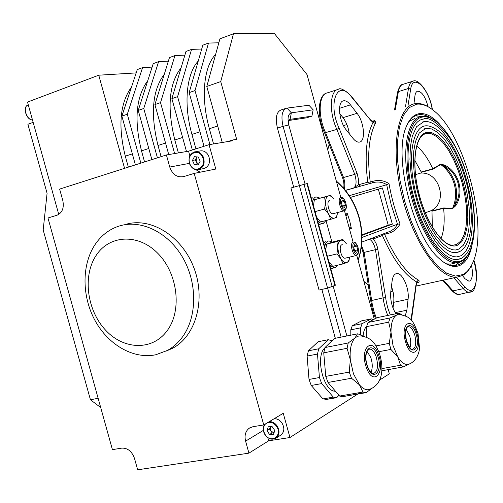 <?xml version="1.0" encoding="UTF-8"?>
<svg xmlns="http://www.w3.org/2000/svg" width="503" height="503" viewBox="0 0 503 503"><rect width="100%" height="100%" fill="white"/><g stroke="black" fill="none" stroke-linecap="round" stroke-linejoin="round"><path stroke-width="0.75" d="M195.661 151.717L199.779 151.007C203.552 150.259 206.5 151.893 208.644 155.911C210.619 161.916 209.223 166.097 204.451 168.448L203.137 168.706M197.201 156.936L196.308 158.03L196.271 161.966L198.635 164.129M280.171 435.529L281.196 434.881C284.434 431.681 284.667 427.688 281.906 422.904C279.775 420.018 277.197 418.622 274.166 418.722M270.375 426.707L270.859 430.989L274.009 432.844M365.612 392.617L342.977 396.597L366.278 392.61L362.984 392.044L339.607 396.05L327.994 382.462L351.503 378.243L349.258 372.094L325.762 376.382L323.743 352.842L324.988 347.548L334.495 338.45L357.457 333.841L360.733 334.665L362.858 336.123M327.994 382.462L325.762 376.382M351.503 378.243L359.431 384.808L353.452 373.823L350.321 359.752C349.572 349.484 351.138 342.21 355.024 337.941L357.664 336.205L360.62 335.897C373.107 337.84 375.653 344.995 379.168 352.578M366.945 351.213L370.742 357.356C372.66 363.311 372.729 368.303 370.956 372.327M324.856 347.957C314.928 356.124 323.63 392.126 335.325 391.171L335.444 391.177M345.611 258.07L345.159 258.177C341.286 258.875 338.135 245.772 341.939 244.754L342.279 244.665M357.256 245.307L355.219 242.484L353.207 241.968C349.459 242.974 352.628 256.159 356.457 255.474L358.054 254.09L358.564 250.645M354.187 243.05C350.931 243.98 354.099 255.511 357.193 253.977C360.406 252.984 357.275 241.603 354.187 243.05M337.758 265.163L335.438 267.571L334.495 267.791L329.861 265.339M324.743 246.74C325.278 243.653 326.416 241.767 328.151 241.082L328.893 240.912L332.263 242.106M330.842 268.904L332.307 268.313L330.741 268.527M323.649 242.773L325.648 241.71M329.767 200.301L329.71 200.313C325.737 201.093 329.151 214.567 333.105 213.712L333.508 213.605M344.907 200.59L342.795 197.786L340.921 197.283C336.991 198.044 340.43 211.593 344.335 210.751L344.605 210.694C345.863 210.16 346.435 208.55 346.315 205.865M344.901 209.286C348.183 208.538 345.052 197.145 341.895 198.352C338.569 199.037 341.744 210.575 344.901 209.286M317.619 220.855L319.82 222.791L322.341 223.577L323.284 223.42L325.975 220.534L331.842 241.798M320.109 198.132L315.991 196.906C314.218 197.465 313.055 199.245 312.495 202.244M318.575 224.338L320.405 224.143M326.485 399.307L322.945 398.91L311.244 385.468L321.681 383.594L319.443 377.539L309.012 379.444L307.113 356.08L308.408 350.817L318.116 341.738L328.321 339.688L331.986 340.852M311.244 385.468L309.012 379.444M366.656 326.284C364.688 328.245 363.493 331.54 363.078 336.161M406.116 329.081L409.8 336.312C410.97 340.921 411.014 344.781 409.92 347.894M378.834 351.71L390.9 349.415L397.791 356.985L393 345.473L391.007 332.294C390.944 323.215 392.799 317.481 396.578 315.098L399.564 314.52C411.02 316.815 412.888 320.084 417.999 333.388M390.9 349.415L389.234 343.354L375.948 345.919M94.595 245.282C100.449 236.297 108.082 230.072 117.507 226.595L120.003 225.79C141.745 219.39 168.555 232.619 182.966 257.97C197.459 283.252 197.126 316.852 182.595 336.803C178.345 342.644 173.277 347.196 167.392 350.446L155.785 354.76C133.559 359.425 108.529 345.001 95.256 320.939C81.945 296.889 81.524 265.603 94.595 245.282M95.941 255.731C109.113 234.895 138.143 233.115 157.835 253.367C177.735 273.305 182.205 310.081 167.436 330.32C152.956 350.868 124.034 350.176 105.649 330.232C87.057 310.577 82.479 276.285 95.941 255.731M345.398 214.121L347.277 213.517L345.989 216.265M431.97 210.153L432.329 227.054M415.491 174.642L420.59 173.101C439.754 171.366 448.387 202.891 430.908 210.757L425.286 212.794M421.325 171.976L432.8 168.838L432.957 169.146L440.741 164.525C447.425 169.486 451.952 176.094 454.322 184.35C456.479 192.655 455.938 200.59 452.681 208.148L454.888 205.111C463.458 191.913 458.271 172.982 444.193 166.053L444.715 165.091C459.138 172.454 464.47 191.913 455.819 205.658L452.669 208.525L443.608 208.299L443.583 207.959L452.681 208.148L452.669 208.525M460.572 255.87L456.843 256.914L453.712 256.687L448.909 254.795L442.319 249.67L435.504 241.578L428.864 230.852L422.797 217.994L417.628 203.652L413.636 188.575L411.033 173.535L409.939 159.319L410.385 146.643L412.303 136.143L416.559 126.725L423.822 121.682C438.119 119.01 457.491 146.813 466.652 180.652C475.989 214.435 473.782 249.35 460.572 255.87M422.067 122.179L423.759 121.695M423.13 119.142L422.985 119.173C408.82 121.43 403.337 155.119 412.661 193.083C421.81 231.066 442.948 261.353 457.321 259.51L459.949 258.944M458.723 249.123L455.542 250.004L452.757 249.815L448.456 248.124L442.565 243.546L436.453 236.309L430.499 226.708L425.048 215.202L420.395 202.369L416.792 188.858L414.428 175.365L413.403 162.582L413.755 151.164L415.434 141.664L419.213 133.075L425.689 128.435L431.473 128.9L437.566 132.308L443.772 138.4L449.808 146.832L455.397 157.162L460.314 168.926L464.338 181.577L467.306 194.573L469.085 207.349L469.576 219.346L468.752 230.003L466.614 238.812L463.225 245.313L458.723 249.123M424.236 128.856L425.79 128.416M424.978 125.907C412.146 127.982 407.267 158.508 415.692 192.718C423.954 226.954 443.03 254.311 456.032 252.594L458.371 252.085M415.076 118.324L409.115 121.418M446.557 263.855L450.707 264.15L453.763 263.459M444.715 165.091L440.534 164.211L432.8 168.838C427.934 158.395 422.551 150.774 416.647 145.989M441.018 238.705C444.017 231.034 444.885 220.899 443.608 208.299L432.077 211.197M366.612 283.83L363.908 281.441M327.667 149.624L329.446 143.908M346.869 124.518L343.524 125.656M329.452 143.927L327.717 149.819M363.883 281.334L368.818 285.616M390.8 291.665L391.548 291.419M416.434 104.24L409.266 107.611L403.463 115.313L399.401 127.108L397.383 142.481L397.584 160.658L400.048 180.621L404.657 201.187L411.152 221.119L419.125 239.214L428.078 254.43L437.465 265.955L446.752 273.255L455.429 276.103L463.068 274.525C466.356 272.745 469.142 269.709 471.418 265.414C490.211 232.839 465.985 134.867 433.404 110.39C427.399 105.561 421.74 103.511 416.434 104.24M471.173 265.886L470.946 266.326C468.645 270.664 465.835 273.733 462.509 275.537L457.013 277.14C439.289 279.272 413.095 242.081 401.784 195.051C390.278 148.058 397.263 106.724 414.629 103.781L415.428 103.637C419.923 103.002 424.702 104.379 429.757 107.774M471.959 245.923C469.727 255.776 465.904 262.164 460.49 265.1C454.184 268.206 446.871 265.829 438.553 257.97C412.422 234.926 392.969 154.628 406.449 126.335C409.543 118.859 413.736 114.646 419.024 113.697C425.601 112.785 432.611 116.419 440.056 124.618M442.131 261.12C446.765 264.509 451.065 266.03 455.033 265.697L459.465 264.433L461.169 263.402L463.779 261.057L466.514 257.247M429.751 117.419C425.764 115.074 422.011 114.194 418.477 114.778L418.15 114.841C413.403 115.828 409.555 119.532 406.606 125.951M375.339 123.424L373.037 122.418L370.673 120.318L351.157 96.513C337.595 78.437 327.308 103.278 339.104 128.177L357.105 173.428L358.494 179.376L358.469 184.777L360.582 186.141L353.345 188.16L358.469 184.777L367.75 182.193C364.48 155.917 366.241 135.986 373.037 122.418L374.1 121.682L374.502 120.638L375.54 121.877L375.339 123.424C368.718 136.759 367.02 156.301 370.233 182.055L372.61 181.407C378.401 179.646 383.871 180.395 389.008 183.645C391.441 197.49 395.125 210.914 400.055 223.91C397.288 229.135 392.925 232.411 386.97 233.725L384.588 234.31C394.861 257.699 406.097 272.928 418.301 280.001L419.162 280.888L418.974 282.265L417.069 282.824M462.452 275.562L464.986 278.737L468.953 281.215L469.865 280.938C472.581 278.643 473.122 273.431 471.481 265.288M405.236 315.733L406.858 310.225L408.084 299.26C409.549 288.659 402.488 272.519 396.76 273.557C394.314 273.921 392.768 276.386 392.12 280.944L390.756 291.979C390.158 299.939 391.875 307.201 395.899 313.771M352.949 138.319C355.281 141.173 357.463 142.431 359.488 142.097L359.507 142.091C365.907 141.368 364.172 121.927 357.029 113.307L350.465 104.863C347.994 101.763 345.674 100.418 343.492 100.826C337.111 101.581 338.909 121.324 346.234 129.912L352.949 138.319M348.843 226.639L351.371 228.406L349.692 220.867L347.277 213.517M454.662 265.722L459.698 262.176M422.47 116.828L421.407 116.457M421.376 116.451L415.252 115.835M361.953 235.354L392.334 224.149L382.393 187.94L350.415 197.421M387.266 232.411L390.322 231.248L393.447 229.249L395.553 227.199L397.647 224.149L361.984 237.447M397.508 224.219L391.196 204.778L386.669 184.727L349.289 195.68M387.253 232.411L361.846 242.075M386.669 184.727L386.826 184.708C382.255 181.91 377.395 181.3 372.239 182.872L345.454 190.436M351.371 228.406L349.51 229.06M361.94 234.851L388.222 225.181L378.325 189.141M388.222 225.181L392.334 224.149M349.289 133.741C348.397 127.422 346.297 122.066 342.996 117.658L339.739 113.552M393.019 308.125L393.717 302.309C394.233 297.216 393.472 291.941 391.435 286.484M428.04 106.693C425.381 96.758 421.929 91.59 417.679 91.181C416.22 91.571 415.302 93.162 414.925 95.947L413.938 103.945M411.008 319.952L415.918 285.201L416.836 282.032L418.898 282.422L417.559 282.34M371.063 238.573L373.352 238.956L374.194 240.038L376.093 243.439L377.527 247.507L386.26 301.536L387.738 307.855L390.284 314.935M382.462 234.235L382.387 235.498C392.887 259.353 404.368 274.858 416.836 282.032L418.301 280.001M373.427 237.674L373.352 238.956L382.387 235.498L384.588 234.31L384.147 233.593M386.298 232.776L386.97 233.725M397.647 224.149L400.055 223.91M386.826 184.708L389.008 183.645M372.264 182.866L372.61 181.407M369.837 183.532L367.75 182.193L370.233 182.055L369.837 183.532L360.582 186.141M440.534 164.211L444.193 166.053C449.569 170.926 453.266 176.937 455.284 184.079C457.189 191.253 457.051 198.264 454.888 205.111L455.819 205.658M414.799 160.375L421.847 173.107M166.26 351.044L172.862 348.12C196.107 335.702 206.079 299.228 193.844 267.671C181.872 236.014 150.73 216.856 125.781 224.357M195.837 169.668L200.2 172.189M188.562 151.189L166.405 154.962L169.75 167.053C172.498 174.572 177.138 177.76 183.677 176.603L194.202 173.397L215.787 169.046L209.053 144.675L188.562 151.189L189.857 155.886M360.179 392.522L289.954 437.522L283.258 413.296L263.748 424.941L252.864 426.72L249.067 428.305C245.451 431.316 244.295 435.592 245.602 441.131L248.922 453.146L137.665 469.802L134.521 458.491C131.924 451.361 127.674 447.903 121.764 448.116L112.421 449.644L47.974 217.988L57.078 215.209C62.341 212.775 64.246 207.865 62.793 200.477L59.631 189.097L166.405 154.962M267.766 437.654L268.64 440.817L248.922 453.146M263.748 424.941L194.202 173.397M209.053 144.675L232.927 140.708L232.726 139.979L227.677 141.582M366.75 337.343L366.568 326.636L368.026 322.467L377.2 317.638L398.98 313.136L401.595 314.671M366.568 326.636L388.687 322.14L390.077 317.94L368.026 322.467M381.796 370.78L403.519 366.863L400.539 365.247L381.896 368.624M388.687 322.14L391.007 332.294L389.234 343.354M398.98 313.136L396.578 315.098L390.077 317.94M403.519 366.863L409.499 363.939M409.373 363.983L407.776 364.474C404.431 364.757 401.105 362.261 397.791 356.985L400.539 365.247M407.675 326.78L408.411 326.636C405.588 327.22 404.934 331.911 406.455 340.713C409.517 347.806 411.423 350.704 412.19 349.44C415.692 348.265 416.585 343.562 414.849 335.331C413.183 329.886 411.039 326.988 408.411 326.636L407.782 326.761M362.097 323.68L352.289 325.699L361.638 320.857L371.333 318.852L362.097 323.68L360.62 327.849L360.72 334.665M371.333 318.852L373.163 319.763M350.836 335.168L350.78 329.849L360.62 327.849M350.78 329.849L352.289 325.699M58.757 214.435L27.514 102.078L98.758 75.198L124.574 168.335M379.576 380.098L389.322 373.848L388.159 369.63M374.289 319.172L356.753 255.417M353.068 242.006L344.467 210.732M340.783 197.321L307.044 74.62L274.154 33.198L233.493 33.764L219.943 38.806L206.79 86.453L220.729 81.58L236.661 139.331L232.726 139.979M135.395 164.877L121.883 116.124L127.303 114.225L140.853 163.129M151.868 159.608L138.243 110.402L143.764 108.478L157.426 157.835M168.731 154.566L154.905 104.58L160.526 102.618L174.616 153.566M186.5 151.541L171.875 98.651L177.603 96.651L192.347 149.982M203.998 146.279L189.166 92.609L195.007 90.571L209.908 144.531M206.79 86.453L222.257 142.481M136.181 72.91L98.758 75.198M121.883 116.124L137.281 69.584L142.569 67.616L152.126 67.088M138.243 110.402L153.226 63.648L158.608 61.643L168.354 61.171M154.905 104.58L169.461 57.6L174.937 55.563L184.878 55.154M171.875 98.651L185.984 51.451L191.561 49.376L201.703 49.03M189.166 92.609L202.81 45.188L208.487 43.076L218.843 42.799M195.007 90.571L208.487 43.076M213.568 143.921L209.374 128.73C200.603 97.645 203.614 66.792 215.668 54.305M177.603 96.651L191.561 49.376M195.919 148.85L191.932 134.42C183.369 104.096 186.362 73.834 198.251 61.039M160.526 102.618L174.937 55.563M178.383 152.925L174.811 140.01C166.877 107.629 168.989 83.517 181.137 67.666M143.764 108.478L158.608 61.643M161.098 156.659L158.005 145.493C150.252 113.942 152.359 90.175 164.318 74.199M127.303 114.225L142.569 67.616M144.568 161.941L141.506 150.875C133.924 120.123 136.017 96.708 147.788 80.631M128.34 167.128L125.297 156.163C117.891 126.19 119.966 103.121 131.528 86.969M220.729 81.58L233.493 33.764M98.129 398.282L90.439 399.772L100.701 407.524M90.439 399.772L43.183 229.972L47.081 193.278L27.885 124.285L33.154 122.367M307.113 356.08L317.475 354.062L318.739 348.78L308.408 350.817M326.365 399.432L336.714 397.666L333.326 397.131L322.945 398.91M317.475 354.062L319.443 377.539M321.681 383.594L333.326 397.131M336.714 397.666L338.947 395.276M328.321 339.688L318.739 348.78M312.897 197.754L311.376 198.176L312.897 197.754L311.476 198.559M324.567 196.975L328.49 195.868C330.257 195.478 332.068 196.579 333.917 199.175L330.628 195.258L314.381 199.754L324.567 196.975L325.454 202.766L324.58 209.066L328.534 213.964L330.71 219.302L336.708 217.359L337.5 212.612M337.494 212.568C337.205 215.63 336.237 217.472 334.602 218.095C332.602 218.591 330.578 217.208 328.534 213.964L326.284 208.582L325.454 202.766C325.535 198.874 326.548 196.572 328.49 195.868L330.628 195.258M314.381 199.754L313.514 205.18M324.58 209.066L315.073 211.606M316.613 217.221L320.499 221.961L330.71 219.302M344.404 201.42L342.336 199.949L341.317 202.351L342.386 206.23L344.461 207.689L345.467 205.281L344.404 201.42L341.367 202.237M342.354 206.111L345.467 205.281M299.367 185.62L290.929 187.996L319.047 290.055L327.591 288.118L299.367 185.62L307.339 183.52L335.35 285.264L327.591 288.118M327.642 288.106L341.141 337.117M321.87 289.414L335.331 338.286M293.683 187.223L277.436 128.108L283.095 126.328L288.804 124.983L305.07 184.085M288.804 124.983C287.257 118.029 288.112 113.974 291.356 112.823L313.155 109.811L308.911 105.246L286.616 108.158C282.001 110.17 280.825 116.224 283.095 126.328L299.417 185.601M333.212 286.295L346.888 335.96M321.838 289.42L335.3 338.293M285.899 108.39L281.02 109.975C276.373 111.987 275.179 118.035 277.436 128.108L293.714 187.21M288.477 123.675C288.282 121.21 288.791 119.771 290.011 119.368L311.904 116.13L306.428 117.859L288.81 120.487M313.155 109.811L311.904 116.13M277.518 128.535L277.178 127.114M336.853 241.616L337.771 247.533C337.834 243.565 338.815 241.157 340.713 240.308C342.549 239.774 344.41 240.899 346.303 243.672L342.788 239.459L336.853 241.616L326.61 244.162L325.762 249.664M336.922 253.921L340.852 258.718L338.62 253.393L337.771 247.533L336.922 253.921L327.359 256.241M328.861 261.705L332.716 266.357L342.989 263.918L340.852 258.718C342.87 261.887 344.863 263.151 346.825 262.516L342.989 263.918M349.604 257.115L348.862 261.541L346.825 262.516C348.34 261.818 349.264 260.02 349.598 257.115M342.788 239.459L332.615 241.993L326.61 244.162M353.823 246.696L356.665 246.005L354.628 244.647L353.64 247.162L354.709 251.041L356.753 252.387L357.727 249.859L354.59 250.62M356.665 246.005L357.727 249.859M370.466 389.127L368.391 389.743C365.436 390.007 362.449 388.36 359.431 384.808L362.984 392.044M366.278 392.61L371.346 388.762M357.457 333.841L355.024 337.941L348.246 342.964L324.988 347.548M323.743 352.842L347.076 348.302L348.246 342.964M347.076 348.302L350.321 359.752L349.258 372.094M342.298 396.603L339.607 396.05M270.337 426.714L269.558 429.09L272.161 432.888L269.589 434.473L266.974 430.662L268.256 426.764L272.167 426.67L274.789 430.486L273.5 434.391L269.589 434.473M274.009 432.85L272.161 432.888M269.558 429.09L266.974 430.662M268.64 440.817L289.954 437.522M196.893 156.911L195.334 159.904L197.214 164.035L194.347 164.575L192.454 160.432L194.41 156.666L198.27 157.043L200.169 161.199L198.201 164.965L194.347 164.575M198.616 164.173L197.214 164.035M195.334 159.904L192.454 160.432M189.952 164.525C188.009 158.426 189.474 154.232 194.34 151.944C198.125 151.196 201.093 152.843 203.25 156.886C205.237 162.941 203.841 167.153 199.05 169.517C195.195 170.354 192.177 168.719 189.989 164.607M202.583 157.162C198.301 147.046 185.249 154.761 190.077 164.443C194.252 174.51 207.418 166.965 202.583 157.162M265.219 434.919C262.943 431.209 262.711 427.732 264.521 424.482M269.287 421.633C272.33 421.539 274.927 422.948 277.078 425.852C279.85 430.675 279.618 434.699 276.367 437.918C272.45 440.244 268.734 439.257 265.238 434.944M265.565 423.859C262.912 426.953 262.824 430.612 265.314 434.85C271.255 444.174 283.044 435.246 276.48 426.274C273.953 422.979 271.035 421.74 267.722 422.57M366.423 367.655C359.261 348.705 372.189 335.633 378.514 354.672C385.55 372.849 373.132 386.989 366.423 367.655M367.391 366.605C361.368 350.692 372.226 339.613 377.583 355.671C383.519 371.038 373.019 382.884 367.391 366.605M367.492 366.417C369.485 371.082 371.377 373.478 373.176 373.61C377.709 371.906 378.671 366.153 376.062 356.357C374.27 351.716 372.119 349.271 369.592 349.013L368.737 349.145M28.306 104.932L28.13 105.001C22.402 106.41 26.363 119.984 32.475 119.909M28.162 117.495L26.074 114.194L25.282 110.402M406.361 340.827C401.815 325.089 412.347 319.223 416.308 334.866C420.841 350.163 410.523 356.79 406.361 340.827M405.412 341.392C400.017 322.662 412.542 315.79 417.213 334.325C422.602 352.421 410.379 360.374 405.412 341.392M457.629 245.131C446.589 250.783 428.26 228.192 419.628 196.371C410.825 164.607 414.73 134.502 426.77 132.446L432.064 132.798L437.761 135.904L443.577 141.538L449.236 149.385L454.492 159.042L459.107 170.045L462.898 181.91L465.69 194.095L467.362 206.079L467.828 217.321L467.048 227.306L465.036 235.542L461.855 241.597L457.629 245.131M424.104 134.282L425.456 133.716C415.384 136.294 411.347 162.897 418.634 192.228C425.645 221.616 442.036 245.489 452.744 245.269L456.693 244.458L460.861 240.987L464.005 235.02L465.992 226.91L466.765 217.082L466.312 206.004L464.671 194.196L461.917 182.187L458.189 170.498L453.631 159.652L448.45 150.146L442.866 142.424L437.132 136.879L431.524 133.829L426.305 133.49L424.23 134.213M461.276 261.522L457.076 262.717C442.093 264.622 420.049 233.09 410.511 193.485C400.797 153.912 406.55 118.846 421.294 116.463L421.294 116.463M463.389 164.902C452.813 135.735 435.466 114.445 422.551 117.029C407.072 119.092 401.721 157.502 413.095 198.559C424.255 239.68 447.947 268.25 461.842 260.504C473.361 254.971 477.378 228.746 472.455 199.389M456.447 277.266L464.866 286.974C467.639 290.086 470.123 291.055 472.311 289.879C477.221 285.05 477.687 275.16 473.707 260.196M373.276 121.575L374.502 120.638L372.302 121.305M411.617 316.739L411.291 320.254M358.054 260.145C362.544 246.571 362.845 232.443 358.96 217.749C354.791 203.137 347.271 191.008 336.394 181.376M432.046 210.87L443.583 207.959M432.957 169.146L421.464 172.278M337.362 89.622L327.164 92.936C318.669 94.3 317.663 115.992 325.642 132.836L343.549 177.502L354.766 174.359C356.885 181.696 356.413 186.299 353.345 188.16L345.372 190.335M357.029 113.307L342.996 117.658M350.465 104.863L339.531 108.315M357.105 173.428L354.766 174.359L336.859 129.416L324.592 132.899C316.5 116.08 318.022 94.35 327.164 92.936M339.104 128.177L336.859 129.416C328.905 112.452 329.792 90.672 338.173 89.358C340.261 87.579 344.517 89.716 350.943 95.784L351.157 96.513M387.725 315.463L385.556 309.439L383.714 301.731L375.458 249.664L364.134 252.38L372.258 304.246L373.748 310.76L376.345 318.091M385.694 297.719L383.148 297.845L370.736 300.731L363.172 252.695L364.134 252.38L361.55 245.502M408.084 299.26L393.717 302.309M406.858 310.225L395.176 312.646M412.535 81.31L403.085 84.309C400.715 84.944 399.143 87.384 398.37 91.64L395.276 109.704M405.506 106.573L408.467 88.465L398.37 91.64L397.521 92.445C399.086 87.088 400.765 84.429 402.57 84.473M432.234 109.484C428.965 88.365 412.875 72.526 410.674 89.119L408.467 88.465C409.216 84.196 410.75 81.756 413.089 81.14C418.49 78.103 430.09 93.407 432.385 109.591M410.674 89.119L407.971 105.819M443.445 280.102L452.964 290.866C455.209 293.368 457.321 294.551 459.314 294.425L460.32 294.211M470.519 292.086L469.588 292.268C467.627 292.394 465.533 291.193 463.307 288.672L452.964 290.866L451.883 290.633L442.709 280.259M464.866 286.974L463.307 288.672L453.869 277.826M377.929 249.224L375.458 249.664C374.207 244.282 372.201 240.786 369.441 239.189M342.537 177.628L343.549 177.502C345.033 182.029 345.253 185.84 344.209 188.927M397.508 92.514L394.522 109.937M370.736 300.763L372.478 309.923L375.508 318.531M324.567 132.849L342.543 177.653C343.851 181.206 344.241 184.771 343.706 188.342M415.918 285.201L416.107 285.823C416.717 283.145 417.32 281.963 417.911 282.277L417.521 282.365M351.044 95.91L370.673 120.318M451.751 290.483L451.883 290.633C454.989 293.677 457.466 294.94 459.314 294.425L471.764 291.533C474.618 292.746 479.673 275.462 473.769 260.007M189.424 163.374L169.75 167.053M263.339 430.398L245.602 441.131M209.374 128.73L217.711 126.008M191.932 134.42L199.993 131.786M174.811 140.01L182.608 137.464M158.005 145.493L165.544 143.034M141.506 150.875L148.787 148.498M125.297 156.163L132.346 153.868M334.973 285.528L306.912 183.614M332.213 286.735L304.019 184.35M286.999 108.095L291.356 112.823L290.099 119.356L289.678 119.488M194.34 151.944C189.392 154.239 187.908 158.451 189.889 164.588C192.096 168.725 195.151 170.366 199.05 169.517L204.451 168.448M264.49 424.501C262.641 427.77 262.855 431.266 265.15 434.988C268.671 439.301 272.406 440.276 276.367 437.918L281.196 434.881M367.473 366.354C365.524 360.739 365.392 355.608 367.064 350.962L369.592 349.013L368.617 349.201M345.159 258.177L356.457 255.474M334.495 267.791L331.37 268.533M28.13 105.001C22.201 106.454 26.213 120.154 32.481 119.928M450.707 264.15L461.509 261.428C476.178 253.738 478.234 216.409 468.337 180.206C458.472 144.034 438.063 113.892 421.69 116.388M457.321 259.51L461.603 258.259C478.013 247.709 477.045 209.726 466.633 174.447C456.969 138.583 431.995 114.181 423.35 119.104M456.032 252.594L459.742 251.525C472.034 245.238 474.404 216.384 467.381 186.525C464.162 173.642 459.836 161.859 454.404 151.183C450.694 144.556 446.796 138.897 442.715 134.213C435.497 128.039 429.656 125.26 425.186 125.863M328.824 145.688L329.144 144.826M336.287 180.979C347.397 190.631 355.055 202.841 359.274 217.617C363.21 232.461 362.833 246.747 358.149 260.485M457.013 277.14L416.075 286.069M392.887 291.13L390.806 291.583M418.15 114.841L416.088 115.457M343.492 100.826L343.002 100.984M396.76 273.557L395.943 273.739M417.679 91.181L417.352 91.288M363.172 252.695L361.355 247.086M411.825 317.305L416.107 285.823M373.125 121.607L370.554 119.72M471.418 265.414L470.946 266.326M167.392 350.446L172.862 348.12M250.595 427.405L249.067 428.305M418.043 333.552L419.483 347.862C419.728 350.226 417.32 362.053 407.776 364.474M336.029 397.678L325.674 399.445M319.568 224.357L322.681 223.552M333.105 213.712L344.335 210.751M379.337 353.037C383.883 367.366 383.556 385.04 368.391 389.743"/></g></svg>
